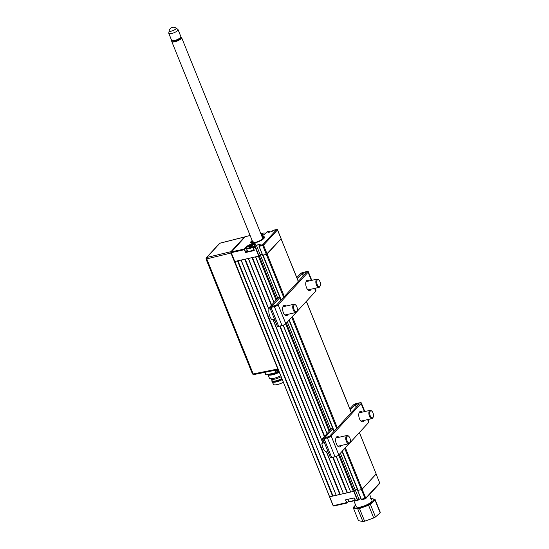 <?xml version="1.0" encoding="UTF-8"?>
<svg xmlns="http://www.w3.org/2000/svg" width="549" height="549" viewBox="0 0 549 549"><rect width="100%" height="100%" fill="white"/><g stroke="black" fill="none" stroke-linecap="round" stroke-linejoin="round"><path stroke-width="0.82" d="M354.174 497.929L355.834 501.017L357.824 500.537L357.351 500.228L357.927 500.304L358.971 499.171L355.23 489.907L354.023 491.211L357.612 500.098M345.396 447.771L362.148 489.228L361.366 489.612L362.148 489.228L365.737 498.115L379.702 482.935L376.113 474.055L362.148 489.228L376.161 473.938L359.362 432.591M342.274 451.168L358.106 490.353L361.366 489.612L365.339 498.863A0.638 0.638 0 0 0 365.668 498.67A0.638 0.528 42.6 0 0 365.737 498.115L361.221 499.316L357.646 490.394L361.338 499.322L361.716 499.686L365.236 498.849M358.971 499.171L360.974 498.712M357.385 489.413L355.23 489.907L357.385 489.413M344.745 448.478L361.366 489.612L357.742 490.435M354.407 498.108L355.45 500.661L357.351 500.228L353.762 491.341L329.517 496.749L332.584 496.152L237.552 260.94L234.485 261.537L258.73 256.129L255.141 247.242L255.409 246.563L258.991 256.006L260.199 254.695L262.202 254.242L260.199 254.695L277.808 298.292M354.462 498.204A0.425 0.35 -137.4 0 0 353.947 497.909L345.795 499.755A0.425 0.35 -137.4 0 0 345.589 500.214L347.153 502.754L348.594 501.182M354.098 498.012L346.117 499.686M361.029 498.842L358.943 499.316L357.824 500.537M267.404 231.623L265.448 233.586A5.202 1.441 158 0 1 261.722 235.864M273.292 230.292L271.975 231.554L267.994 232.46L269.484 231.349M267.095 231.802L269.113 231.239L268.488 232.344M247.318 250.605L245.883 252.169L254.029 250.317M245.883 252.169L245.362 252.149A0.425 0.35 -137.4 0 0 245.877 252.444L254.022 250.598A0.425 0.35 -137.4 0 0 254.235 250.138L253.158 247.064M246.673 247.764L246.405 247.091L244.367 249.692L244.38 248.862L246.144 246.947A5.202 1.441 158 0 1 252.547 243.797A5.202 1.441 158 0 1 255.017 244.929L254.901 245.06M244.641 249.013L231.259 251.847A0.638 0.528 -137.4 0 0 230.944 252.533L333.154 505.519M255.017 244.929L253.144 247.077M259.89 244.648L256.273 245.197L255.155 246.419L253.254 246.851L253.137 247.633M284.307 296.563L267.116 254.022L281.129 238.726L277.492 229.956L263.527 245.135L267.116 254.022L266.334 254.407L281.081 238.842L298.272 281.383M276.991 229.516L272.983 230.463M281.013 238.678L298.333 281.314M262.717 255.23L266.334 254.407L262.745 245.52L259.121 246.343L262.717 255.23L259.046 246.35M256.273 245.197L260.26 244.291L259.135 245.513L262.758 244.689L276.717 229.509A0.638 0.528 -137.4 0 1 277.492 229.956L277.396 229.791M255.409 246.563L256.452 245.43L260.199 254.695L259.155 255.827L276.765 299.425M254.105 250.275L253.24 247.674L255.402 247.119M252.149 240.503A7.432 2.059 -22 0 0 254.798 242.905A7.432 2.059 -22 0 0 263.513 238.836A7.432 2.059 -22 0 0 261.99 236.53M250.769 242.74A7.432 2.059 158 0 1 251.209 241.67L251.668 241.34A6.794 1.88 -22 0 0 255.223 242.603A6.794 1.88 -22 0 0 263.403 238.541A6.794 1.88 -22 0 0 262.086 236.777M252.252 240.75A6.794 1.88 -22 0 0 251.984 240.99L251.524 241.327A7.432 2.059 158 0 1 252.231 240.716M262.072 236.736A7.432 2.059 158 0 1 264.529 237.182M262.202 237.065A6.156 1.709 158 0 1 263.259 238.101A6.156 1.709 158 0 1 258.25 241.436A6.156 1.709 158 0 1 252.327 242.521A6.156 1.709 158 0 1 252.211 241.217L252.506 241.388M253.014 242.644A5.305 1.469 158 0 1 253.24 241.807M251.668 241.34L252.211 241.217M355.086 500.029A4.351 1.208 158 0 1 349.349 501.518L348.835 501.326A4.776 1.324 -22 0 0 354.977 499.768M347.846 499.425L348.505 501.052A4.776 1.324 -22 0 0 348.835 501.326M351.031 498.567A4.776 1.324 158 0 1 349.342 498.952M254.612 245.328A4.351 1.208 -22 0 0 254.482 244.47A4.351 1.208 -22 0 0 252.396 244.566A4.351 1.208 -22 0 0 246.755 247.592A4.351 1.208 -22 0 0 249.102 248.141A4.351 1.208 -22 0 0 254.269 245.698M254.482 244.47L254.997 244.662A4.776 1.324 158 0 1 255.134 244.73M253.103 247.153A4.776 1.324 158 0 1 249.095 248.69A4.776 1.324 158 0 1 246.474 248.519A4.776 1.324 158 0 1 246.522 248.086L246.755 247.592M246.474 248.519L247.455 250.941A4.776 1.324 -22 0 0 250.076 251.113A4.776 1.324 -22 0 0 253.926 249.658M252.533 245.65L251.675 246.522M251.765 246.446L251.181 246.899L250.804 245.636L252.334 245.286M250.872 247.029L250.474 246.034L251.524 245.554M250.152 247.132L249.884 246.48L249.074 247.029M252.458 245.719L251.572 245.815L251.819 246.426M248.91 247.023L250.804 245.636M251.264 246.844L249.164 247.414L248.656 246.926M265.112 233.888A4.351 1.208 -22 0 0 264.913 233.126A4.351 1.208 -22 0 0 262.827 233.222A4.351 1.208 -22 0 0 260.899 233.826M264.913 233.126L265.435 233.325A4.776 1.324 158 0 1 265.586 233.4M263.074 234.677L262.95 234.32M262.992 234.217L263.06 234.684L262.168 235.13M261.695 235.5L263.06 234.684M262.161 235.137L261.907 234.498L261.2 234.574M262.875 234.348L262.003 234.478L262.244 235.075M261.098 234.32L263.108 233.97M287.834 314.351A5.305 2.573 -102.8 0 1 286.564 315.723A5.305 2.573 -102.8 0 1 283.38 312.731A5.305 2.573 -102.8 0 1 284.21 305.374A5.305 2.573 -102.8 0 1 285.954 306.067M285.576 315.579A5.305 2.573 77.2 0 0 286.022 314.755M310.947 289.227A5.305 2.573 -102.8 0 1 309.677 290.599A5.305 2.573 -102.8 0 1 306.493 287.607A5.305 2.573 -102.8 0 1 307.323 280.251A5.305 2.573 -102.8 0 1 309.066 280.944M308.689 290.455A5.305 2.573 77.2 0 0 309.135 289.639L309.121 289.666M297.277 278.693L302.149 273.395L306.28 272.681L276.353 305.21L271.707 306.486L279.887 297.592M296.837 277.609L300.337 273.807A2.395 0.666 158 0 1 303.288 272.359L306.63 271.597A3.074 0.851 158 0 1 308.318 271.714A3.074 0.851 158 0 1 308.085 272.27L278.158 304.798A3.074 0.851 158 0 1 274.37 306.665L271.034 307.419A2.395 0.666 158 0 1 269.717 307.33A2.395 0.666 158 0 1 269.895 306.898L279.201 296.783M296.666 311.894L315.73 291.176A3.074 0.851 -22 0 0 315.956 290.62L315.016 288.3M269.717 307.33L277.355 326.243A2.395 0.666 -22 0 0 278.672 326.326L282.008 325.571A3.074 0.851 -22 0 0 285.803 323.711L296.24 312.36M307.255 281.356A5.305 2.573 77.2 0 0 306.5 280.807M284.142 306.479A5.305 2.573 77.2 0 0 283.387 305.93M363.96 420.445A5.305 2.573 -102.8 0 1 362.69 421.817A5.305 2.573 -102.8 0 1 359.513 418.825A5.305 2.573 -102.8 0 1 360.343 411.469A5.305 2.573 -102.8 0 1 362.079 412.162M360.268 412.574A5.305 2.573 77.2 0 0 359.513 412.024M340.847 445.568A5.305 2.573 -102.8 0 1 339.577 446.941A5.305 2.573 -102.8 0 1 336.4 443.949A5.305 2.573 -102.8 0 1 337.23 436.592A5.305 2.573 -102.8 0 1 338.966 437.285M337.155 437.697A5.305 2.573 77.2 0 0 336.4 437.148M338.596 446.797A5.305 2.573 77.2 0 0 339.035 445.98M359.039 404.174L358.84 403.693L359.293 403.899L329.366 436.428L324.72 437.704L332.9 428.81M350.289 409.911L355.162 404.613L358.84 403.693M349.686 443.112L368.743 422.394A3.074 0.851 -22 0 0 368.969 421.838L368.036 419.518M349.857 408.827L353.35 405.025A2.395 0.666 158 0 1 356.301 403.577L359.643 402.815A3.074 0.851 158 0 1 361.331 402.932A3.074 0.851 158 0 1 361.105 403.488L331.177 436.016A3.074 0.851 158 0 1 327.389 437.882L324.047 438.637A2.395 0.666 158 0 1 322.73 438.548A2.395 0.666 158 0 1 322.908 438.116L332.214 428M322.73 438.548L330.368 457.461A2.395 0.666 -22 0 0 331.685 457.543L335.027 456.789A3.074 0.851 -22 0 0 338.815 454.929L349.253 443.578M361.709 421.673A5.305 2.573 77.2 0 0 362.148 420.857L362.141 420.884M274.925 320.225L273.244 320.554A7.37 3.575 -102.8 0 0 274.253 320.637L275.028 320.486M273.258 319.422L273.244 320.554M274.658 319.566A7.446 3.61 -102.8 0 1 274.267 319.223L271.913 319.69A7.37 3.575 -102.8 0 1 269.703 307.282M295.527 304.935A3.61 1.75 77.2 0 0 293.598 307.035A3.61 1.75 77.2 0 0 295.437 311.578A3.61 1.75 77.2 0 0 297.091 310.974A3.61 1.75 77.2 0 0 295.76 305.114A3.61 1.75 77.2 0 0 295.527 304.935M297.091 310.974L296.831 311.571A4.248 2.059 -102.8 0 1 295.877 312.518A4.248 2.059 -102.8 0 1 294.882 312.292A4.248 2.059 -102.8 0 1 292.768 307.872A4.248 2.059 -102.8 0 1 293.996 304.242A4.248 2.059 -102.8 0 1 294.991 304.475A4.248 2.059 -102.8 0 1 295.266 304.681L295.76 305.114M318.64 279.812A3.61 1.75 77.2 0 0 316.711 281.912A3.61 1.75 77.2 0 0 318.55 286.454A3.61 1.75 77.2 0 0 320.204 285.851A3.61 1.75 77.2 0 0 318.873 279.99A3.61 1.75 77.2 0 0 318.64 279.812M320.204 285.851L319.943 286.448A4.248 2.059 -102.8 0 1 318.99 287.395A4.248 2.059 -102.8 0 1 317.995 287.168A4.248 2.059 -102.8 0 1 315.881 282.749A4.248 2.059 -102.8 0 1 317.109 279.118A4.248 2.059 -102.8 0 1 318.104 279.352A4.248 2.059 -102.8 0 1 318.379 279.558L318.873 279.99M324.226 440.463L321.913 441.019A7.37 3.575 -102.8 0 1 322.716 438.5M321.913 441.019L324.178 442.487M328.048 451.703L327.266 451.854A7.37 3.575 -102.8 0 1 321.879 443.366L324.198 442.803A7.446 3.61 -102.8 0 1 324.157 442.082M346.611 438.253A3.61 1.75 77.2 0 0 347.97 442.37A3.61 1.75 77.2 0 0 350.104 442.192A3.61 1.75 77.2 0 0 350.379 440.703A3.61 1.75 77.2 0 0 348.78 436.331A3.61 1.75 77.2 0 0 346.611 438.253M350.104 442.192L349.85 442.789A4.248 2.059 -102.8 0 1 348.896 443.736A4.248 2.059 -102.8 0 1 345.74 438.157A4.248 2.059 -102.8 0 1 347.016 435.46A4.248 2.059 -102.8 0 1 348.286 435.899L348.78 436.331M371.652 411.029A3.61 1.75 77.2 0 0 369.724 413.129A3.61 1.75 77.2 0 0 371.563 417.672A3.61 1.75 77.2 0 0 373.217 417.068A3.61 1.75 77.2 0 0 371.893 411.208A3.61 1.75 77.2 0 0 371.652 411.029M373.217 417.068L372.963 417.672A4.248 2.059 -102.8 0 1 372.009 418.613A4.248 2.059 -102.8 0 1 371.014 418.386A4.248 2.059 -102.8 0 1 368.901 413.973A4.248 2.059 -102.8 0 1 370.129 410.336A4.248 2.059 -102.8 0 1 371.124 410.57A4.248 2.059 -102.8 0 1 371.399 410.776L371.893 411.208M353.357 507.976L357.763 508.882L362.882 521.55L358.47 520.644L353.357 507.976A11.673 3.239 158 0 1 353.323 507.66A11.673 3.239 158 0 1 353.391 507.317L355.58 504.998A10.486 2.91 -22 0 0 354.318 506.981A10.486 2.91 -22 0 0 363.939 506.603A10.486 2.91 -22 0 0 373.883 499.878A10.486 2.91 -22 0 0 371.33 498.664M380.155 512.773A11.673 3.239 158 0 0 380.224 512.423A11.673 3.239 158 0 0 380.189 512.107L375.07 499.439A11.673 3.239 158 0 1 375.104 499.755A11.673 3.239 158 0 1 375.036 500.105L380.155 512.773L375.489 516.973L370.369 504.305A11.673 3.239 158 0 1 368.585 505.279L373.704 517.947L364.632 521.241L359.513 508.573A11.673 3.239 158 0 1 357.763 508.882M375.07 499.439L370.664 498.54M353.817 500.64L356.226 506.603A8.489 2.354 -22 0 0 364.474 505.807A8.489 2.354 -22 0 0 372.016 500.551A8.489 2.354 -22 0 0 371.968 500.249L369.607 494.388M364.632 521.241A11.673 3.239 158 0 1 362.882 521.55M359.513 508.573L368.585 505.279M375.489 516.973A11.673 3.239 158 0 1 373.704 517.947M370.369 504.305L375.036 500.105M169.174 30.751A3.761 1.043 -22 0 0 169.161 30.819A3.761 1.043 -22 0 0 169.154 30.833A3.761 1.043 -22 0 0 172.352 30.833A3.761 1.043 -22 0 0 176.147 28.452A3.761 1.043 -22 0 0 176.037 28.054L177.897 29.44A4.989 1.386 158 0 1 178.048 29.625A4.989 1.386 158 0 1 178.048 29.969A4.989 1.386 158 0 1 173.409 32.981A4.989 1.386 158 0 1 168.804 33.365A4.989 1.386 158 0 1 168.776 33.125A4.989 1.386 158 0 1 168.804 33.015M168.804 33.365L171.624 40.358A4.989 1.386 -22 0 0 171.974 40.647A4.989 1.386 -22 0 0 176.771 39.775A4.989 1.386 -22 0 0 180.827 37.071A4.989 1.386 -22 0 0 180.875 36.968A4.989 1.386 -22 0 0 180.875 36.618L178.048 29.625M176.037 28.054A3.761 1.043 -22 0 0 176.03 28.047A4.399 4.399 0 0 0 169.161 30.819M180.511 37.73A4.351 1.208 158 0 1 180.477 37.819A4.351 1.208 158 0 1 176.936 40.173A4.351 1.208 158 0 1 172.75 40.942L171.974 40.647M172.125 40.708A4.667 1.297 -22 0 0 175.646 40.729A4.667 1.297 -22 0 0 180.463 38.156A4.667 1.297 -22 0 0 180.758 37.222M180.793 37.154L181.259 37.325A5.305 1.469 158 0 1 181.63 37.634A5.305 1.469 158 0 1 181.239 38.595A5.305 1.469 158 0 1 175.954 41.463A5.305 1.469 158 0 1 171.789 41.614A5.305 1.469 158 0 1 171.844 41.134L172.057 40.681M230.978 251.662L230.957 253.048L206.74 258.874A1.064 0.535 -103.5 0 1 206.753 257.488L230.978 251.662L244.449 237.01L219.854 243.248A1.064 0.508 -104.2 0 1 219.991 243.166A1.064 0.508 -104.2 0 1 220.149 243.173M254.015 374.459A1.064 0.528 -101.3 0 1 253.858 374.555A1.064 0.528 -101.3 0 1 253.226 373.951L277.808 369.017L230.957 253.048M277.808 369.017L278.597 369.532M244.827 236.969L244.449 237.01M278.878 371.412L278.357 371.913L279.077 371.906M278.233 370.239L276.593 371.042M275.474 373.704L273.862 374.219M275.255 370.76A6.156 1.709 158 0 1 278.213 369.772M271.981 380.327L271.913 380.471A7.322 2.031 -22 0 0 271.844 381.13L272.078 381.692A7.322 2.031 -22 0 0 272.098 381.747L273.505 384.369A7.007 1.942 -22 0 0 283.27 382.276M272.098 381.747A7.322 2.031 -22 0 0 282.193 379.627M271.844 381.13A7.322 2.031 -22 0 0 281.966 379.057M271.467 379.057L272.084 380.587A6.897 1.915 -22 0 0 281.767 378.563M267.898 374.466A8.489 2.354 -22 0 0 267.898 374.473L269.312 377.973A8.489 2.354 -22 0 0 269.902 378.467L271.837 379.194A6.897 1.915 -22 0 0 281.04 376.765M269.902 378.467A8.489 2.354 -22 0 0 280.649 375.784M267.898 374.473A8.489 2.354 -22 0 0 279.235 372.291M279.153 372.085L272.839 374.48L268.639 374.301M270.671 374.802A6.156 1.709 158 0 1 270.444 374.548A6.156 1.709 158 0 1 270.52 373.958M270.19 373.944A7.11 1.97 -22 0 0 278.851 371.344M278.741 371.069L276.01 372.627L265.977 374.905L264.728 372.373L265.743 374.892M276.01 372.627L275.07 370.301M275.557 371.495L278.384 370.198M252.121 372.565A1.064 0.515 -102.8 0 1 251.648 371.982L206.575 260.432A1.064 0.515 -102.8 0 1 206.431 259.485M251.648 371.982L206.575 260.432M206.644 260.006A1.064 0.515 77.2 0 0 206.753 260.391M376.044 473.883L379.64 482.77M262.724 255.12L266.334 254.407L283.655 297.27M287.381 321.988L330.827 429.51M340.401 453.206L355.23 489.907L354.187 491.039L353.398 491.424L338.699 455.039M274.054 302.375L255.656 256.829L258.366 256.211L276.113 300.138M283.27 325.186L327.074 433.593M336.283 456.404L350.687 492.041L353.398 491.424M350.687 492.041L336.18 456.439M326.984 433.689L283.16 325.221M273.972 302.472L255.539 256.857M350.537 491.973L347.064 492.865L332.701 457.317M252.465 257.556L271.631 305.004M280.114 325.996L324.651 436.222M333.133 457.221L347.455 492.673M324.322 436.579L279.688 326.099M271.309 305.361L252.032 257.653L248.416 258.476L268.962 309.341M326.538 451.848L343.441 493.688L347.064 492.865M273.052 319.463L273.251 319.95M273.526 320.63L321.982 440.566M322.256 441.245L323.004 443.091M343.441 493.688L326.408 451.82M322.887 443.118L322.085 441.135M321.947 440.778L273.388 320.602M273.244 320.245L272.942 319.491M268.928 309.561L248.299 258.504M343.29 493.62L339.824 494.505L244.792 259.3L241.169 260.123L336.201 495.328L339.824 494.505M245.225 259.203L340.215 494.313M336.201 495.328L241.059 260.144M336.05 495.26L332.584 496.152M237.978 260.844L332.975 495.96M361.716 499.686L365.428 498.808A0.638 0.528 42.6 0 0 365.668 498.67L379.627 483.491A0.638 0.638 0 0 0 379.75 482.825L379.702 482.935A0.638 0.528 42.6 0 1 379.627 483.491M245.362 252.149L244.367 249.692L231.246 252.67L333.106 505.636A0.638 0.638 0 0 0 333.84 506.013L333.456 505.656L346.844 502.548M346.858 503.021L333.84 506.013L346.961 503.035L345.589 500.214M348.684 501.251L347.153 502.754M348.656 501.237L347.167 502.85M253.171 246.892L255.285 244.257A4.989 1.386 -22 0 0 252.547 244.079A4.989 1.386 -22 0 0 246.405 247.091L246.144 246.947M250.145 235.548L245.218 236.667L230.896 252.65A0.638 0.638 0 0 1 231.019 251.977L244.978 236.804A0.638 0.528 -137.4 0 1 245.218 236.667L245.41 236.619M244.628 249.562L245.623 252.018L247.201 250.31M263.527 245.135A0.638 0.528 -137.4 0 0 262.758 244.689L262.745 245.52L263.527 245.135M262.6 255.223L259.004 246.336L259.053 245.561L259.121 246.343L259.053 245.561L260.137 244.38M269.868 232.035L269.689 231.589M315.73 291.176L314.604 288.397M311.379 280.422L308.085 272.27M308.909 290.133L308.744 289.728M303.206 276.017L302.149 273.395M303.487 275.715L302.485 273.23M306.019 272.956L305.827 272.469M271.034 307.419L278.672 326.326M274.37 306.665L282.008 325.571M278.158 304.798L285.803 323.711M361.921 421.351L361.757 420.946M356.219 407.241L355.162 404.613M356.507 406.933L355.498 404.448M368.743 422.394L367.617 419.614M364.399 411.64L361.105 403.488M324.047 438.637L331.685 457.543M327.389 437.882L335.027 456.789M331.177 436.016L338.815 454.929M244.593 236.921L219.991 243.166A1.064 1.064 0 0 0 219.463 243.475L206.369 257.707A1.064 0.885 42.6 0 0 206.246 258.641L206.74 258.874L253.226 373.951L252.657 373.903A1.064 1.064 0 0 0 253.858 374.555L278.178 369.676M252.657 373.903L206.163 258.833A1.064 1.064 0 0 1 206.369 257.707A1.064 0.885 42.6 0 1 206.753 257.488L219.854 243.248A1.064 0.885 42.6 0 0 219.463 243.475M264.941 372.332L265.977 374.905M351.285 412.601L306.349 301.374M292.384 316.553L337.319 427.781M336.667 428.488L291.732 317.26M263.074 255.148L281.184 299.96M283.655 306.081L283.847 306.548M289.261 319.95L334.197 431.178M336.674 437.299L336.86 437.766M286.338 323.121L329.784 430.642M339.357 454.339L354.187 491.039M329.132 431.356L285.686 323.821M355.834 501.017L357.735 500.585M361.221 499.316L357.625 490.429M354.345 498.197L355.333 500.654M267.301 231.616L269.202 231.184M254.118 250.124L253.123 247.668M273.189 230.278L276.806 229.455A0.638 0.638 0 0 1 277.54 229.839L281.129 238.726M271.933 231.554L273.018 230.381M250.131 235.514L245.307 236.612A0.638 0.638 0 0 0 244.978 236.804M267.137 231.712L264.364 234.464L261.715 235.857M269.703 231.554L269.895 232.028M251.209 246.865L251.71 246.474M261.64 235.521L261.187 235.706M262.847 234.416L262.985 234.073M308.318 271.714L311.798 280.326M361.331 402.932L364.811 411.544M293.996 304.242L282.941 306.754M295.877 312.518L284.821 315.03M317.109 279.118L306.054 281.63M318.99 287.395L307.934 289.906M348.896 443.736L337.841 446.248M347.016 435.46L335.961 437.972M370.129 410.336L359.073 412.848M372.009 418.613L360.954 421.124M169.154 30.833L168.776 33.125M180.477 37.819L180.827 37.071M262.834 238.623L181.63 37.634M252.993 242.596L171.789 41.614M278.357 371.913L278.556 372.394M277.046 372.229L277.341 372.963M278.377 370.17L275.543 371.474M306.411 301.305L351.353 412.532M359.43 432.523L376.161 473.938M262.765 255.216L280.944 300.214M283.298 306.047L283.531 306.617M289.021 320.204L333.964 431.432M336.317 437.265L336.551 437.834M342.041 451.422L357.756 490.332"/></g></svg>
